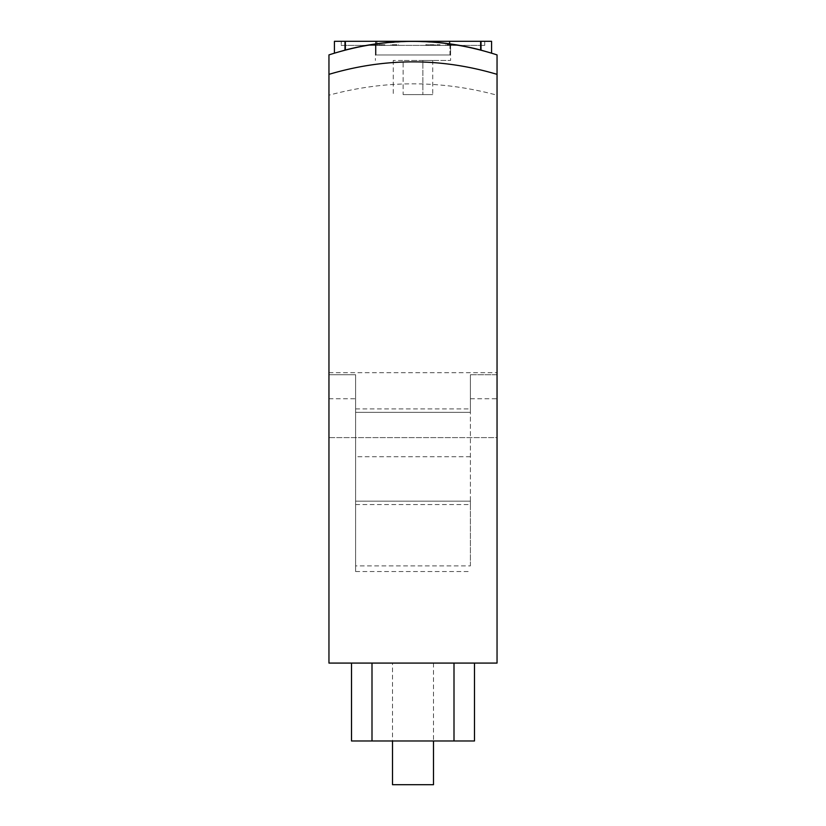 <?xml version="1.0" encoding="UTF-8"?>
<svg xmlns="http://www.w3.org/2000/svg" width="826" height="826" viewBox="0 0 826 826"><rect width="100%" height="100%" fill="white"/><g stroke="black" fill="none" stroke-linecap="round" stroke-linejoin="round"><path stroke-width="0.62" stroke-dasharray="4.13 3.1" d="M410.14 41.3L449.282 41.3L375.582 41.3L437.904 41.3L413 41.3L437.904 42.467C436.19 42.611 440.671 41.919 413 41.3L386.63 42.611L375.582 43.943C383.419 42.632 394.921 41.754 410.078 41.321L409.882 41.321C387.693 42.394 376.718 43.2 376.976 43.747L410.14 41.31M387.838 41.3L387.838 42.487M437.904 41.3L437.904 42.467M449.282 43.778L445.844 43.334C442.251 43.2 441.528 41.909 413 41.3C433.856 41.961 445.947 42.787 449.282 43.778L449.282 41.3M386.63 41.3L386.63 42.611M375.582 41.3L375.582 43.943M376.976 41.3L376.976 43.747M328.954 372.712L497.045 372.712L497.045 95.197C441.032 80.05 384.999 80.05 328.954 95.197L328.954 374.736L355.603 374.736L328.954 374.736L328.954 437.594L497.045 437.594L497.045 374.736L470.397 374.736L470.397 412.319L355.603 412.319L355.603 374.736L355.603 571.52L355.603 374.736L328.954 374.736L328.954 54.898C384.999 36.891 441.032 36.891 497.045 54.898L497.045 374.736L470.376 374.736M328.954 54.898L328.954 512.76L328.954 437.594L497.045 437.594L497.045 512.76L497.045 54.898M344.669 50.21L344.669 41.3L344.669 50.21A266.478 266.478 0 0 1 481.331 50.21A266.478 266.478 0 0 0 413 41.3L344.669 41.3L344.669 50.21A266.478 266.478 0 0 1 413 41.3A266.478 266.478 0 0 0 345.361 50.025A266.478 266.478 0 0 1 413 41.3L481.331 41.3L413 41.3L481.331 41.3L481.331 50.21A266.478 266.478 0 0 0 344.669 50.21L344.669 41.3L413 41.3A266.478 266.478 0 0 1 481.331 50.21L481.331 41.3L481.331 50.21L481.331 41.3L344.669 41.3L413 41.3L386.423 42.632L375.417 43.964L386.423 42.632L413 41.3L439.577 42.632L450.583 43.964L439.577 42.632L413 41.3C393.372 41.889 381.054 42.756 376.047 43.871L376.047 43.871C381.054 42.756 393.372 41.889 413 41.3C432.628 41.889 444.946 42.756 449.953 43.871L449.953 43.871C444.946 42.756 432.628 41.889 413 41.3C393.372 41.889 381.054 42.756 376.047 43.871L376.047 43.871C381.054 42.756 393.372 41.889 413 41.3C432.628 41.889 444.946 42.756 449.953 43.871L449.953 43.871C444.946 42.756 432.628 41.889 413 41.3A266.478 266.478 0 0 1 480.639 50.025L480.639 41.3L341.252 41.3L341.252 45.399L484.748 45.399L341.252 45.399L341.252 41.3L484.748 41.3L484.748 45.399L484.748 41.3L480.639 41.3L491.573 41.3L491.573 53.153M351.504 740.974L474.496 740.974L474.496 663.082L351.504 663.082L474.496 663.082M448.115 45.399L453.144 45.399L445.596 45.399L453.144 44.718L445.596 44.718L448.115 44.718L448.115 45.399M431.079 45.399L439.969 45.399L425.803 45.399L439.969 44.718L425.803 44.718L437.501 45.399L431.079 45.399L431.079 44.718L431.079 45.399M423.253 45.399L457.408 45.399L423.253 45.399M402.747 45.399L368.592 45.399L402.747 45.399M393.455 45.399L398.483 45.399L390.935 45.399L398.483 44.718L390.935 44.718L393.455 44.718L393.455 45.399M371.266 45.399L384.813 45.399L371.266 45.399L371.266 44.718L384.813 44.718L371.266 44.718L371.297 45.399L371.266 44.718M384.813 45.399L384.813 44.718M470.397 565.882L470.397 374.736L470.397 412.319L355.603 412.319L470.397 412.319L470.397 408.901L470.397 504.562L470.397 501.145L355.603 501.145L470.397 501.145L470.397 565.882L355.603 565.882M470.397 374.736L497.045 374.736L497.045 372.712M497.045 74.35L497.045 95.197M328.954 512.76L328.954 663.082L497.045 663.082L497.045 512.76M373.889 45.399L373.889 44.718M381.746 45.399L381.746 44.718M384.338 45.399L384.338 44.718M381.313 45.399L381.313 44.718M398.483 45.399L398.483 44.718L398.483 45.399M392.556 45.399L392.556 44.718M390.935 45.399L390.935 44.718L390.935 45.399M453.144 45.399L453.144 44.718L453.144 45.399M447.217 45.399L447.217 44.718M445.596 45.399L445.596 44.718L445.596 45.399M437.501 45.399L437.501 44.718M439.969 45.399L439.969 44.718L439.969 45.399M430.625 45.399L430.625 44.718M428.57 45.399L428.57 44.718L428.57 45.399M425.803 45.399L425.803 44.718L425.803 45.399M480.639 41.3L480.639 45.399L480.639 41.3L413 41.3L449.953 41.3L449.953 43.871L449.953 41.3L376.047 41.3L449.953 41.3L376.047 41.3L376.047 43.871L376.047 41.3L449.953 41.3L449.953 43.871L449.953 41.3L376.047 41.3L449.953 41.3L376.047 41.3L376.047 43.871L376.047 41.3L413 41.3L334.427 41.3L334.427 53.153M392.505 663.082L433.495 663.082L392.505 663.082L392.505 740.974M449.953 43.871L449.953 54.97L450.583 54.97L375.417 54.97L450.583 54.97L375.417 54.97L449.953 54.97L449.953 43.871M376.047 43.871L376.047 54.97L376.047 43.871M403.14 94.598L432.721 94.598L403.14 94.598L403.14 60.432L393.279 60.432L403.14 60.432L403.14 94.598M393.279 60.432L393.279 94.598M422.86 60.432L403.14 60.432L422.86 60.432L422.86 94.598L422.86 60.432L432.721 60.432L422.86 60.432M432.721 60.432L432.721 94.598M413 60.432L450.583 60.432L413 60.432M433.495 784.7L392.505 784.7M328.954 398.751L355.603 398.751M454.001 740.974L454.001 663.082M371.999 740.974L371.999 663.082M379.557 45.399L379.557 44.718M377.75 45.399L377.75 44.718M377.688 45.399L377.688 44.718M377.337 45.399L377.337 44.718M345.361 41.3L345.361 50.025M470.397 456.726L355.603 456.726M470.397 398.751L497.045 398.751M450.583 43.871L450.583 54.97L450.583 43.871M375.417 43.871L375.417 54.97L375.417 43.871M375.417 43.964L375.417 60.432M450.583 43.964L450.583 60.432M433.495 663.082L433.495 740.974M355.603 504.562L470.397 504.562M355.603 408.901L470.397 408.901M355.603 571.52L470.397 571.52"/><path stroke-width="1.24" d="M491.573 53.153L491.573 41.3L480.639 41.3L480.639 50.025L491.573 53.153L480.639 50.025A266.478 266.478 0 0 0 345.361 50.025A266.478 266.478 0 0 0 344.669 50.21M351.504 740.974L351.504 663.082L351.504 740.974L474.496 740.974L474.496 663.082M497.045 54.898L497.045 74.35L497.045 54.898C441.012 36.871 384.988 36.871 328.954 54.898L328.954 74.35L328.954 54.898M345.361 50.025L334.427 53.153L345.361 50.025L345.361 41.3L334.427 41.3L334.427 53.153M328.954 95.197L328.954 74.35C384.988 57.706 441.012 57.706 497.045 74.35L497.045 663.082L328.954 663.082L328.954 74.35M480.639 41.3L345.361 41.3M392.505 740.974L392.505 784.7L433.495 784.7L433.495 740.974M454.001 740.974L454.001 663.082M371.999 740.974L371.999 663.082"/></g></svg>
